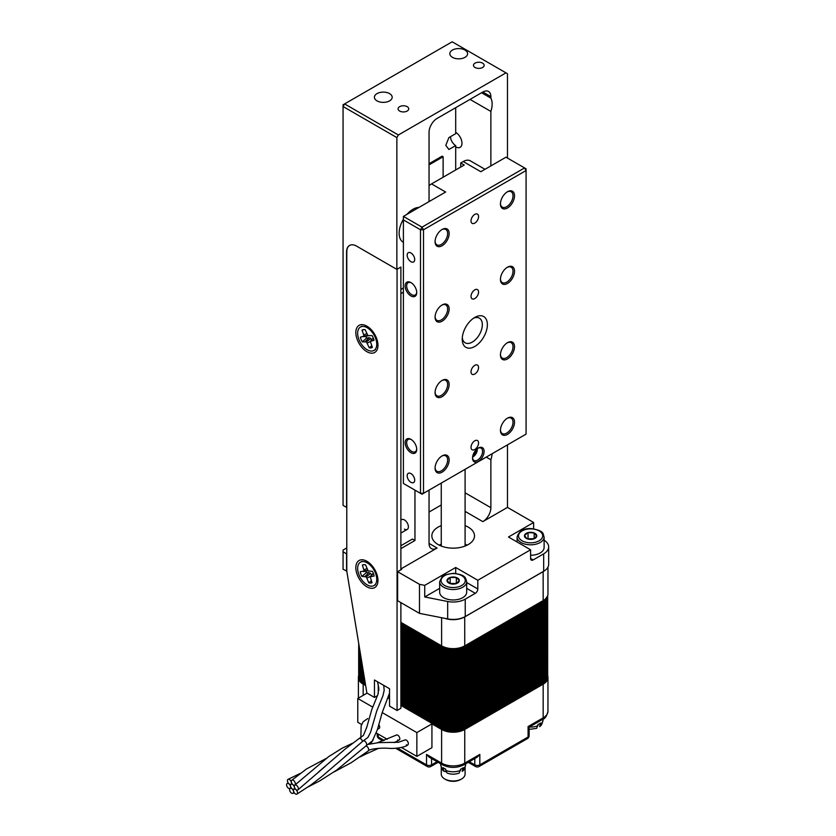 <?xml version="1.0" encoding="UTF-8"?>
<svg xmlns="http://www.w3.org/2000/svg" width="836" height="836" viewBox="0 0 836 836"><rect width="100%" height="100%" fill="white"/><g stroke="black" fill="none" stroke-linecap="round" stroke-linejoin="round"><path stroke-width="1.25" d="M452.945 599.966A13.512 7.796 0 0 0 466.687 592.16L466.687 581.71A13.512 7.796 180 0 1 452.945 589.516A13.512 7.796 180 0 1 439.663 581.71L439.663 592.16A13.512 7.796 0 0 0 452.945 599.966M456.163 583.664A6.155 3.553 0 0 0 459.33 580.612A6.155 3.553 0 0 0 456.341 577.509A6.155 3.553 0 0 0 450.186 577.446A6.155 3.553 0 0 0 447.02 580.487A6.155 3.553 0 0 0 450.008 583.601A6.155 3.553 0 0 0 456.163 583.664L459.33 580.612L456.341 577.509L450.186 577.446L447.02 580.487L450.008 583.601L456.163 583.664M456.456 583.434L449.904 583.518M456.341 583.309L456.341 577.509M450.186 583.246L450.186 577.446M530.599 555.261A13.512 7.796 0 0 0 544.111 547.465L544.111 537.015A13.512 7.796 180 0 1 529.334 544.779A13.512 7.796 180 0 1 517.087 537.015L517.087 541.989M533.169 539.084A6.155 3.553 0 0 0 536.733 536.189A6.155 3.553 0 0 0 534.173 532.95A6.155 3.553 0 0 0 528.038 532.616A6.155 3.553 0 0 0 524.475 535.521A6.155 3.553 0 0 0 527.035 538.75A6.155 3.553 0 0 0 533.169 539.084L536.733 536.189L534.173 532.95L528.038 532.616L524.475 535.521L527.035 538.75L533.169 539.084M533.702 538.729L527.537 538.823M534.173 538.405L534.173 532.95M528.038 538.426L528.038 532.616M473.061 454.962A3.699 2.132 120 0 0 474.305 454.021A3.699 2.132 120 0 0 475.37 452.443A3.699 2.132 120 0 0 475.883 450.698A3.699 2.132 120 0 0 475.893 450.071M473.594 453.603L474.305 454.021L475.527 450.5M472.633 456.79A5.685 3.281 120 0 0 477.251 448.775M473.615 456.31L473.584 456.529A7.106 4.107 120 0 0 476.123 453.499L477.408 448.66M473.584 456.529L472.591 457.052M295.714 784.952A2.842 1.641 -120 0 0 294.784 785.15A2.842 1.641 -120 0 0 294.68 787.867A2.842 1.641 -120 0 0 296.958 790.093A2.842 1.641 -120 0 0 297.888 789.895A2.842 1.641 -120 0 0 298.003 787.178A2.842 1.641 -120 0 0 295.714 784.952M318.443 772.056L345.435 748.826L359.093 738.564A2.842 1.641 60 0 1 359.208 738.501A2.842 1.641 60 0 1 360.567 738.679A2.842 1.641 60 0 1 362.5 741.49M294.868 789.069A2.842 1.641 -120 0 0 294.063 789.174A2.842 1.641 -120 0 0 293.781 791.859A2.842 1.641 -120 0 0 296.111 794.2A2.842 1.641 -120 0 0 296.916 794.095A2.842 1.641 -120 0 0 297.198 791.399A2.842 1.641 -120 0 0 294.868 789.069M366.022 745.837A2.842 1.641 -120 0 0 366.22 745.702A2.842 1.641 -120 0 0 366.45 743.382A2.842 1.641 -120 0 0 364.632 741.03A2.842 1.641 -120 0 0 363.273 740.853A2.842 1.641 -120 0 0 363.054 740.999L344.348 757.123M290.991 788.285A2.842 1.641 -120 0 0 290.332 788.327A2.842 1.641 -120 0 0 289.852 790.96A2.842 1.641 -120 0 0 292.234 793.416A2.842 1.641 -120 0 0 292.903 793.374A2.842 1.641 -120 0 0 293.373 790.741A2.842 1.641 -120 0 0 290.991 788.285M334.139 771.889L351.172 762.714L368.206 750.989A2.842 1.641 -120 0 0 368.498 748.68A2.842 1.641 -120 0 0 366.67 746.276A2.842 1.651 59.7 0 1 368.519 748.711A2.842 1.651 59.7 0 1 368.164 751.01M287.971 783.384A2.842 1.641 -120 0 0 287.333 783.416A2.842 1.641 -120 0 0 286.821 786.039A2.842 1.641 -120 0 0 289.214 788.526A2.842 1.641 -120 0 0 289.852 788.494A2.842 1.641 -120 0 0 290.364 785.871A2.842 1.641 -120 0 0 287.971 783.384M360.117 756.893L366.022 753.978A2.842 1.641 -120 0 0 366.617 752.201A2.842 1.672 59.6 0 1 366.084 753.936A2.842 1.672 59.6 0 1 366.063 753.957M288.817 779.277A2.842 1.641 -120 0 0 288.023 779.371A2.842 1.641 -120 0 0 287.72 782.057A2.842 1.641 -120 0 0 290.061 784.408A2.842 1.641 -120 0 0 290.844 784.314A2.842 1.641 -120 0 0 291.158 781.629A2.842 1.641 -120 0 0 288.817 779.277M377.517 729.274L379.032 728.49A2.842 1.641 -120 0 0 379.105 728.449A2.842 1.641 -120 0 0 378.75 724.645M292.694 780.061A2.842 1.641 -120 0 0 291.754 780.26A2.842 1.641 -120 0 0 291.649 782.987A2.842 1.641 -120 0 0 293.927 785.192A2.842 1.641 -120 0 0 294.868 784.994A2.842 1.641 -120 0 0 294.972 782.277A2.842 1.641 -120 0 0 292.694 780.061M291.837 784.168A2.842 1.641 -120 0 0 291.043 784.272A2.842 1.641 -120 0 0 290.75 786.958A2.842 1.641 -120 0 0 293.081 789.309A2.842 1.641 -120 0 0 293.885 789.205A2.842 1.641 -120 0 0 294.178 786.519A2.842 1.641 -120 0 0 291.837 784.168M399.211 740.006A2.842 1.641 -120 0 1 397.79 739.86A2.842 1.641 -120 0 0 399.211 740.006A2.842 1.641 -120 0 0 399.65 737.728A2.842 1.641 -120 0 0 397.79 735.22A2.842 1.641 -120 0 0 396.368 735.074A2.842 1.641 -120 0 0 396.358 735.084L377.548 742.671M368.133 751.031C368.812 748.826 382.177 747.677 388.949 748.345C393.463 748.805 405.032 747.708 407.769 744.928A2.842 1.641 -120 0 1 406.338 744.792A2.842 1.641 -120 0 0 407.759 744.939A2.842 1.641 -120 0 0 408.198 742.661A2.842 1.641 -120 0 0 406.338 740.153A2.842 1.641 -120 0 0 404.917 740.017A2.842 1.641 -120 0 0 404.885 740.027L398.438 742.274L378.666 742.619L368.749 744.312M463.144 768.89A12.446 7.179 0 0 0 465.621 764.585C464.91 768.388 463.771 770.625 462.203 771.314L463.144 767.73A12.446 7.179 180 0 1 461.974 768.503A12.446 7.179 180 0 1 460.626 769.183L459.215 773.039C455.192 774.554 451.158 774.554 447.135 773.039L445.724 770.343A12.446 7.179 0 0 0 460.626 770.343M540.568 724.185A12.446 7.179 0 0 0 543.045 719.89C542.334 723.683 541.195 725.93 539.628 726.609L540.568 723.025A12.446 7.179 180 0 1 539.398 723.809A12.446 7.179 180 0 1 538.05 724.478L536.649 728.344L529.125 729.41M547.747 675.969A16.354 9.447 180 0 1 547.956 677.505A16.354 9.447 180 0 1 543.17 684.182L464.743 729.462A16.354 9.447 180 0 1 441.607 729.462L431.93 723.882L431.93 747.677L416.85 756.392L416.85 732.587L431.93 723.882M365.666 685.625L363.179 684.182A16.354 9.447 180 0 1 358.393 677.505A16.354 9.447 180 0 1 358.602 675.969M444.146 771.314C442.578 770.625 441.439 768.388 440.729 764.585A12.446 7.179 0 0 0 443.205 768.89L444.146 771.314L445.933 771.701M547.956 567.111L547.956 593.905A16.354 9.447 180 0 1 543.17 600.582L464.743 645.862A16.354 9.447 180 0 1 441.607 645.862L400.883 622.35M544.403 570.821A16.354 9.447 180 0 1 543.17 571.615L464.743 616.895A16.354 9.447 180 0 1 444.877 618.358M445.755 618.525A16.281 9.405 0 0 0 463.646 617.355M464.743 729.462L464.743 763.132A16.354 9.447 0 0 1 441.607 763.132A3.553 2.048 120 0 0 442.349 764.762L429.046 757.082L426.527 754.427L441.607 763.132L441.607 729.462M479.822 754.427L477.304 757.082L464.001 764.762A3.553 2.048 60 0 0 464.743 763.132L479.822 754.427L479.822 764.877L528.091 737.018L528.091 726.568C529.439 727.341 529.439 727.341 528.091 726.568L543.17 717.852L543.17 684.182M372.71 707.099L357.777 698.478L357.777 722.283L361.56 724.467M357.777 698.478L367.025 693.138M376.346 733.005L387.225 739.285M401.468 747.509L416.85 756.392M416.85 732.587L382.198 712.585M379.001 728.501A2.842 1.641 -120 0 0 379.105 728.449A2.842 1.641 -120 0 1 377.767 728.355M443.205 768.89L443.205 767.73A12.446 7.179 180 0 0 445.724 769.183L445.724 770.343M441.262 767.458L441.262 774.115A11.913 6.876 0 0 0 444.752 778.974A11.913 6.876 0 0 0 461.597 778.974A11.913 6.876 0 0 0 462.977 778.013A11.913 6.876 0 0 0 465.088 774.115L465.088 767.458M461.597 778.974L460.594 779.549A10.492 6.051 180 0 1 445.755 779.549L444.752 778.974M363.9 564.697L362.385 565.052L364.172 571.04L360.264 571.688A10.053 5.81 60 0 0 361.967 576.422L366.262 576.83L368.77 582.797A10.053 5.81 60 0 0 370.505 583.058A10.053 5.81 60 0 0 372.02 582.702L370.223 576.715L374.131 576.067A10.053 5.81 -120 0 0 372.428 571.333L368.143 570.925L365.625 564.958A10.053 5.81 -120 0 0 363.89 564.697A10.053 5.81 -120 0 0 363.221 564.77A10.053 5.81 -120 0 0 362.385 565.052M371.644 586.203A13.512 7.796 60 0 1 359.511 575.973A13.512 7.796 60 0 1 360.441 562.179A13.512 7.796 60 0 1 362.761 561.552A13.512 7.796 60 0 1 374.894 571.782A13.512 7.796 60 0 1 373.953 585.576A13.512 7.796 60 0 1 371.644 586.203M371.351 580.842L368.77 582.797M370.735 576.129L367.077 578.094M371.675 575.032L370.63 573.423L366.262 576.83M370.63 573.423L368.906 572.608L365.196 576.328M368.906 572.608L366.272 572.681L361.967 576.422M366.272 572.681A8.527 4.922 60 0 1 365.698 571.155M370.223 576.715L373.316 573.203M366.931 568.584L364.078 569.755M367.652 570.173L364.172 571.04M367.997 570.695L363.493 571.594M373.389 573.402L370.912 576.161M364.224 329.572L362.04 330.126L364.12 336.124L360.389 337.18A10.053 5.81 60 0 0 362.312 341.893L366.471 341.893L369.251 347.797A10.053 5.81 60 0 0 370.933 347.901A10.053 5.81 60 0 0 372.365 347.379L370.285 341.381L374.016 340.325A10.053 5.81 -120 0 0 372.093 335.612L367.934 335.612L365.154 329.708A10.053 5.81 -120 0 0 363.472 329.603A10.053 5.81 -120 0 0 363.221 329.656A10.053 5.81 -120 0 0 362.04 330.126M372.208 351.036A13.512 7.796 60 0 1 359.71 341.266A13.512 7.796 60 0 1 360.441 327.054A13.512 7.796 60 0 1 362.187 326.468A13.512 7.796 60 0 1 374.695 336.239A13.512 7.796 60 0 1 373.953 350.451A13.512 7.796 60 0 1 372.208 351.036M371.738 345.832L369.251 347.797M370.296 341.454L367.338 343.115M371.706 339.761L370.756 338.413L366.471 341.893M370.756 338.413L369.052 337.744L365.416 341.475M369.052 337.744L366.523 338.089L362.312 341.893M366.523 338.089A8.527 4.922 60 0 1 365.781 336.302M370.285 341.381L373.274 337.984M368.3 335.758L363.493 336.762M366.743 333.606L363.942 334.808M367.641 335.205L364.12 336.124M373.295 338.058L370.912 340.743M410.946 252.984A5.329 3.083 -120 0 0 408.271 252.723A5.329 3.083 -120 0 0 407.456 256.997A5.329 3.083 -120 0 0 410.946 261.699A5.329 3.083 -120 0 0 413.611 261.961A5.329 3.083 -120 0 0 414.426 257.687A5.329 3.083 -120 0 0 410.946 252.984M410.946 473.594A5.329 3.083 -120 0 0 408.271 473.333A5.329 3.083 -120 0 0 407.456 477.607A5.329 3.083 -120 0 0 410.946 482.309A5.329 3.083 -120 0 0 413.611 482.571A5.329 3.083 -120 0 0 414.426 478.296A5.329 3.083 -120 0 0 410.946 473.594M411.333 282.84A7.106 4.107 -120 0 0 408.146 282.683A7.106 4.107 -120 0 0 407.048 288.378A7.106 4.107 -120 0 0 411.699 294.638A7.106 4.107 -120 0 0 415.252 294.993A7.106 4.107 -120 0 0 416.715 292.151M410.946 282.599A8.172 4.723 -120 0 0 405.157 285.933A8.172 4.723 -120 0 0 410.946 295.944A8.172 4.723 -120 0 0 416.725 292.61A8.172 4.723 -120 0 0 410.946 282.599L410.946 282.599M411.333 439.59A7.106 4.107 -120 0 0 408.146 439.433A7.106 4.107 -120 0 0 407.048 445.128A7.106 4.107 -120 0 0 411.699 451.388A7.106 4.107 -120 0 0 415.252 451.743A7.106 4.107 -120 0 0 416.715 448.901M410.946 439.349A8.172 4.723 -120 0 0 405.157 442.683A8.172 4.723 -120 0 0 410.946 452.694A8.172 4.723 -120 0 0 416.725 449.36A8.172 4.723 -120 0 0 410.946 439.349L410.946 439.349M474.796 298.556A5.329 3.083 120 0 0 478.276 293.864A5.329 3.083 120 0 0 477.46 289.59A5.329 3.083 120 0 0 474.796 289.852A5.329 3.083 120 0 0 471.305 294.554A5.329 3.083 120 0 0 472.131 298.828A5.329 3.083 120 0 0 474.796 298.556M474.796 374.037A5.329 3.083 120 0 0 478.276 369.334A5.329 3.083 120 0 0 477.46 365.06A5.329 3.083 120 0 0 474.796 365.322A5.329 3.083 120 0 0 471.305 370.024A5.329 3.083 120 0 0 472.131 374.298A5.329 3.083 120 0 0 474.796 374.037M474.796 223.087A5.329 3.083 120 0 0 478.276 218.395A5.329 3.083 120 0 0 477.46 214.12A5.329 3.083 120 0 0 474.796 214.382A5.329 3.083 120 0 0 471.305 219.084A5.329 3.083 120 0 0 472.131 223.348A5.329 3.083 120 0 0 474.796 223.087M474.796 449.507A5.329 3.083 120 0 0 478.276 444.804A5.329 3.083 120 0 0 477.46 440.53A5.329 3.083 120 0 0 474.796 440.791A5.329 3.083 120 0 0 471.305 445.494A5.329 3.083 120 0 0 472.131 449.768A5.329 3.083 120 0 0 474.796 449.507M478.317 448.054L478.317 448.054A8.172 4.723 120 0 0 472.528 458.065A8.172 4.723 120 0 0 478.317 461.409A8.172 4.723 120 0 0 484.096 451.388A8.172 4.723 120 0 0 478.317 448.054M472.549 457.605A7.106 4.107 120 0 0 474.002 460.448A7.106 4.107 120 0 0 477.555 460.103A7.106 4.107 120 0 0 482.205 453.833A7.106 4.107 120 0 0 481.118 448.138A7.106 4.107 120 0 0 477.92 448.295M435.086 316.687A8.893 5.131 120 0 0 436.914 320.334A8.893 5.131 120 0 0 441.356 319.895A8.893 5.131 120 0 0 447.166 312.068A8.893 5.131 120 0 0 445.807 304.941A8.893 5.131 120 0 0 441.721 305.182M442.119 304.952L442.119 304.952A9.959 5.747 120 0 0 435.075 317.137A9.959 5.747 120 0 0 442.119 321.202A9.959 5.747 120 0 0 449.151 309.006A9.959 5.747 120 0 0 442.119 304.952M435.086 392.157A8.893 5.131 120 0 0 436.914 395.804A8.893 5.131 120 0 0 441.356 395.365A8.893 5.131 120 0 0 447.166 387.538A8.893 5.131 120 0 0 445.807 380.411A8.893 5.131 120 0 0 441.721 380.652M442.119 380.422L442.119 380.422A9.959 5.747 120 0 0 435.075 392.606A9.959 5.747 120 0 0 442.119 396.672A9.959 5.747 120 0 0 449.151 384.487A9.959 5.747 120 0 0 442.119 380.422M507.473 342.687L507.473 342.687A9.959 5.747 120 0 0 500.44 354.872A9.959 5.747 120 0 0 507.473 358.937A9.959 5.747 120 0 0 514.516 346.752A9.959 5.747 120 0 0 507.473 342.687M500.45 354.422A8.893 5.131 120 0 0 502.279 358.069A8.893 5.131 120 0 0 506.72 357.63A8.893 5.131 120 0 0 512.531 349.803A8.893 5.131 120 0 0 511.162 342.676A8.893 5.131 120 0 0 507.086 342.917M507.473 267.206L507.473 267.206A9.959 5.747 120 0 0 500.44 279.402A9.959 5.747 120 0 0 507.473 283.467A9.959 5.747 120 0 0 514.516 271.272A9.959 5.747 120 0 0 507.473 267.206M500.45 278.952A8.893 5.131 120 0 0 502.279 282.599A8.893 5.131 120 0 0 506.72 282.16A8.893 5.131 120 0 0 512.531 274.333A8.893 5.131 120 0 0 511.162 267.206A8.893 5.131 120 0 0 507.086 267.447M435.086 467.627A8.893 5.131 120 0 0 436.914 471.285A8.893 5.131 120 0 0 441.356 470.835A8.893 5.131 120 0 0 447.166 463.008A8.893 5.131 120 0 0 445.807 455.881A8.893 5.131 120 0 0 441.721 456.132M442.119 455.892L442.119 455.892A9.959 5.747 120 0 0 435.075 468.087A9.959 5.747 120 0 0 442.119 472.141A9.959 5.747 120 0 0 449.151 459.957A9.959 5.747 120 0 0 442.119 455.892M507.473 418.157L507.473 418.157A9.959 5.747 120 0 0 500.44 430.352A9.959 5.747 120 0 0 507.473 434.406A9.959 5.747 120 0 0 514.516 422.222A9.959 5.747 120 0 0 507.473 418.157M500.45 429.892A8.893 5.131 120 0 0 502.279 433.55A8.893 5.131 120 0 0 506.72 433.1A8.893 5.131 120 0 0 512.531 425.273A8.893 5.131 120 0 0 511.162 418.146A8.893 5.131 120 0 0 507.086 418.387M507.473 191.737L507.473 191.737A9.959 5.747 120 0 0 500.44 203.932A9.959 5.747 120 0 0 507.473 207.997A9.959 5.747 120 0 0 514.516 195.802A9.959 5.747 120 0 0 507.473 191.737M500.45 203.472A8.893 5.131 120 0 0 502.279 207.129A8.893 5.131 120 0 0 506.72 206.691A8.893 5.131 120 0 0 512.531 198.853A8.893 5.131 120 0 0 511.162 191.737A8.893 5.131 120 0 0 507.086 191.977M435.086 241.217A8.893 5.131 120 0 0 436.914 244.864A8.893 5.131 120 0 0 441.356 244.425A8.893 5.131 120 0 0 447.166 236.588A8.893 5.131 120 0 0 445.807 229.472A8.893 5.131 120 0 0 441.721 229.712M442.119 229.472L442.119 229.472A9.959 5.747 120 0 0 435.075 241.667A9.959 5.747 120 0 0 442.119 245.732A9.959 5.747 120 0 0 449.151 233.537A9.959 5.747 120 0 0 442.119 229.472M462.298 337.629A14.222 8.214 120 0 0 465.171 342.802A14.222 8.214 120 0 0 472.277 342.102A14.222 8.214 120 0 0 481.567 329.572A14.222 8.214 120 0 0 479.394 318.171A14.222 8.214 120 0 0 473.469 318.276M474.796 317.429L474.796 317.429A17.775 10.262 120 0 0 462.224 339.197A17.775 10.262 120 0 0 474.796 346.459A17.775 10.262 120 0 0 487.367 324.681A17.775 10.262 120 0 0 474.796 317.429M429.046 185.717A14.222 8.214 -60 0 1 431.554 183.899L445.63 192.029L403.401 216.409L422.002 227.152L524.569 167.931L505.968 157.199L480.825 171.714L463.228 161.547A14.222 8.214 -60 0 1 470.344 160.846L484.995 169.3M460.72 167.064L460.72 162.999L463.228 161.547M460.72 162.999L464.231 165.037L431.554 183.899M420.498 493.334L420.498 229.764L403.401 219.899L403.401 483.469L420.498 493.334L423.507 493.334L526.074 434.124L526.074 170.544L423.507 229.764L423.507 493.334L422.002 494.212L420.498 493.334M526.074 168.809L524.569 167.931L526.074 170.544L526.074 168.809M423.507 229.764L422.002 227.152L420.498 229.764L423.507 229.764M403.401 216.409L403.401 219.899M366.899 326.155A15.644 9.029 -120 0 0 355.833 332.54A15.644 9.029 -120 0 0 366.899 351.695A15.644 9.029 -120 0 0 377.956 345.31A15.644 9.029 -120 0 0 366.899 326.155L366.899 326.155M366.899 561.28A15.644 9.029 -120 0 0 355.833 567.665A15.644 9.029 -120 0 0 366.899 586.82A15.644 9.029 -120 0 0 377.956 580.435A15.644 9.029 -120 0 0 366.899 561.28L366.899 561.28M349.636 245.397A14.222 8.214 -120 0 0 346.783 251.845L346.783 571.145L366.899 693.065L374.444 697.423L374.444 680.002L389.524 688.707L389.524 706.127L397.069 710.485L400.883 708.27L400.883 602.61M400.883 569.818L400.883 267.05L396.86 269.38L356.638 246.15A14.222 8.214 60 0 0 349.532 245.45A14.222 8.214 60 0 0 346.585 251.96L346.585 507.4L343.063 505.372L343.063 106.527L344.578 103.915L398.375 134.983L396.86 137.595L396.86 269.38M397.069 710.485L397.069 269.255L400.883 267.05L400.883 289.402L403.401 287.95M374.444 697.423L377.517 695.646M378.259 693.389L378.259 684.747M482.591 63.139A5.329 3.083 0 0 0 476.771 62.47A5.329 3.083 0 0 0 473.479 65.312A5.329 3.083 0 0 0 475.047 67.486A5.329 3.083 0 0 0 480.857 68.155A5.329 3.083 0 0 0 484.148 65.312A5.329 3.083 0 0 0 482.591 63.139M407.174 106.674A5.329 3.083 0 0 0 401.364 106.005A5.329 3.083 0 0 0 398.072 108.858A5.329 3.083 0 0 0 399.629 111.031A5.329 3.083 0 0 0 405.439 111.7A5.329 3.083 0 0 0 408.731 108.858A5.329 3.083 0 0 0 407.174 106.674M389.576 93.611A8.893 5.131 0 0 0 379.889 92.503A8.893 5.131 0 0 0 374.403 97.237A8.893 5.131 0 0 0 377.005 100.874A8.893 5.131 0 0 0 386.692 101.982A8.893 5.131 0 0 0 392.178 97.237A8.893 5.131 0 0 0 389.576 93.611M464.994 50.076A8.893 5.131 0 0 0 455.306 48.958A8.893 5.131 0 0 0 449.82 53.703A8.893 5.131 0 0 0 452.422 57.329A8.893 5.131 0 0 0 462.109 58.447A8.893 5.131 0 0 0 467.596 53.703A8.893 5.131 0 0 0 464.994 50.076M481.557 92.754L490.878 98.136L490.878 96.662A11.38 6.573 120 0 0 488.527 91.458A11.38 6.573 120 0 0 482.842 92.012L437.082 118.43A11.38 6.573 120 0 0 429.046 132.37L429.046 201.612M490.878 165.904L490.878 111.439A19.552 11.286 120 0 0 490.878 98.136M490.878 111.439L470.041 99.411M419.003 207.401A19.552 11.286 120 0 0 412.953 209.293A19.552 11.286 120 0 0 406.902 214.392M465.088 511.381L482.842 521.622A11.38 6.573 120 0 0 490.878 507.692L490.878 459.769A19.552 11.286 120 0 0 492.09 453.739M490.878 459.769L486.259 457.104M404.405 529.136A5.643 3.26 -120 0 0 407.226 529.418A5.643 3.26 -120 0 0 408.093 524.893A5.643 3.26 -120 0 0 404.405 519.919A5.643 3.26 -120 0 0 401.583 519.647L400.883 520.044M439.172 545.135A21.328 12.31 180 0 1 441.262 544.215M465.088 544.215A21.328 12.31 180 0 1 467.178 545.135M465.088 525.635A21.328 12.31 180 0 1 468.254 527.14A21.328 12.31 180 0 1 474.503 535.855A21.328 12.31 180 0 1 461.336 547.225A21.328 12.31 180 0 1 438.095 544.56A21.328 12.31 180 0 1 431.846 535.855A21.328 12.31 180 0 1 441.262 525.635M397.622 571.699L419.484 584.322L419.484 613.352L397.622 600.729L397.622 571.699L401.635 569.379L400.883 568.94L437.082 548.04A11.38 6.573 120 0 1 431.397 548.604A11.38 6.573 120 0 1 429.046 543.4L437.082 548.04M400.883 545.72L412.451 539.042L414.959 540.495L400.883 548.625L400.883 568.94M455.693 132.37A8.893 5.131 60 0 1 461.493 140.197A8.893 5.131 60 0 1 460.134 147.324A8.893 5.131 60 0 1 455.693 146.885L455.693 145.579L448.901 149.487L445.807 145.328L448.901 137.595L455.693 133.676L455.693 107.687M455.693 169.969L455.693 146.885M443.122 177.222L443.122 156.75L429.046 164.88M466.687 582.546L477.805 588.972L477.805 580.268L530.599 549.785L530.599 558.49L533.117 559.942L543.672 553.85A17.065 9.854 0 0 0 548.667 546.88A17.065 9.854 0 0 0 544.111 540.181M477.805 588.972A3.553 2.048 -60 0 1 475.297 593.33L466.687 588.356M455.693 573.454L455.693 567.487L424.74 585.357L424.74 596.967L447.668 601.492A17.065 9.854 0 0 0 465.244 599.13L475.297 593.33M465.244 599.13L465.244 616.55L543.672 571.26A17.065 9.854 180 0 0 548.667 564.3L548.667 546.88M533.117 559.942A3.553 2.048 -60 0 1 531.341 560.12A3.553 2.048 -60 0 1 530.599 558.49M346.783 547.925L343.063 550.078L343.063 569.232L346.783 571.145M465.244 616.55A17.065 9.854 180 0 1 447.668 618.901L419.484 613.352M455.693 567.487L477.805 580.268M482.842 521.622L507.473 507.4L533.619 522.5L508.476 537.015L530.599 549.785M429.046 512.05L441.262 504.996M424.74 585.357L419.484 584.322M507.473 507.4L507.473 444.856M507.473 158.067L507.473 73.735L505.968 72.857L398.375 134.983M414.959 540.495L414.959 490.147M429.046 490.147L429.046 543.4M403.401 219.231A19.552 11.286 120 0 0 403.171 242.189A19.552 11.286 120 0 0 403.401 242.315M396.86 137.595L343.063 106.527L343.063 104.793L452.171 41.8L505.968 72.857M533.619 528.822L533.619 522.5M343.063 551.812L346.585 553.85L346.585 571.26M443.122 156.75L442.119 156.165L429.046 163.72M455.693 145.579A7.284 4.211 60 0 1 450.531 136.644M424.74 596.967L439.663 588.356M452.966 587.53A12.091 6.981 0 0 0 465.265 580.675A12.091 6.981 0 0 0 453.384 573.58A12.091 6.981 0 0 0 441.084 580.435A12.091 6.981 0 0 0 452.966 587.53M529.46 542.794A12.091 6.981 0 0 0 542.637 536.503A12.091 6.981 0 0 0 531.738 528.906A12.091 6.981 0 0 0 518.571 535.197A12.091 6.981 0 0 0 529.46 542.794M363.179 684.182L363.179 695.353M378.259 734.112L378.259 737.018L384.132 740.403M397.487 748.115L426.527 764.877L426.527 754.427M469.299 761.711L474.796 764.877A3.553 2.048 180 0 0 479.822 764.877A3.553 2.048 60 0 1 479.08 766.507L527.349 738.637A3.553 2.048 60 0 0 528.091 737.018A3.553 2.048 0 0 0 529.125 735.565L529.125 727.163L542.439 719.482A3.553 2.048 60 0 0 543.17 717.852A16.354 9.447 0 0 0 547.956 711.175L547.956 677.505M529.355 727.038A12.446 7.179 0 0 0 538.05 725.638M441.607 645.862L441.607 617.71M464.711 616.843L464.743 645.862M543.17 600.582L543.149 571.573M468.254 762.307L475.527 766.507A3.553 2.048 -60 0 1 474.796 764.877L474.796 758.534M431.554 758.534L431.554 764.877L437.05 761.711M430.822 766.507A3.553 3.553 0 0 1 427.269 766.507A3.553 2.048 -60 0 1 426.527 764.877A3.553 2.048 180 0 0 431.554 764.877A3.553 2.048 60 0 1 430.822 766.507L438.095 762.307M379.001 738.637A3.553 2.048 -60 0 1 378.259 737.018A3.553 2.048 0 0 1 377.224 735.565A3.553 3.553 0 0 0 379.001 738.637L382.836 740.853M363.827 682.646L363.66 681.622M363.827 681.486L363.66 680.462M363.827 680.326L363.66 679.302M363.827 679.156L363.66 678.142M363.827 677.996L363.66 676.972M363.827 676.836L363.66 675.812M363.827 675.676L363.66 674.652M363.827 674.516L363.514 672.52M363.66 673.419L359.072 668.81L358.634 665.895M358.634 664.735L359.072 667.65L363.367 671.663M363.827 683.806L363.66 682.782M542.522 682.646L542.689 681.622M542.522 681.486L542.689 680.462M542.522 680.326L542.689 679.302M542.522 679.156L542.689 678.142M542.522 677.996L542.689 676.972M542.522 676.836L542.689 675.812M542.522 675.676L542.689 674.652M542.522 674.516L542.689 673.492M542.522 673.356L542.689 672.332M542.522 672.196L542.689 671.172M542.522 671.036L542.689 670.012M542.522 669.876L542.689 668.852M542.522 668.706L542.689 667.692M542.522 667.546L542.689 666.522M542.522 666.386L542.689 665.362M542.522 665.226L542.689 664.202M542.522 664.066L542.689 663.042M542.522 662.906L542.689 661.882M542.522 661.746L542.689 660.722M542.522 660.586L542.689 659.562M542.522 659.426L542.689 658.402M542.522 658.256L542.689 657.242M542.522 657.096L542.689 656.072M542.522 655.936L542.689 654.912M542.522 654.776L542.689 653.752M542.522 653.616L542.689 652.592M542.522 652.456L542.689 651.432M542.522 651.296L542.689 650.272M542.522 650.136L542.689 649.112M542.522 648.976L542.689 647.952M542.522 647.806L542.689 646.792M542.522 646.646L542.689 645.622M542.522 645.486L542.689 644.462M542.522 644.326L542.689 643.302M542.522 643.166L542.689 642.142M542.522 642.006L542.689 640.982M542.522 640.846L542.689 639.822M542.522 639.686L542.689 638.662M542.522 638.526L542.689 637.502M542.522 637.356L542.689 636.342M542.522 636.196L542.689 635.172M542.522 635.036L542.689 634.012M542.522 633.876L542.689 632.852M542.522 632.716L542.689 631.692M542.522 631.556L542.689 630.532M542.522 630.396L542.689 629.372M542.522 629.236L542.689 628.212M542.522 628.076L542.689 627.052M542.522 626.906L542.689 625.892M542.522 625.746L542.689 624.722M542.522 624.586L542.689 623.562M542.522 623.426L542.689 622.402M542.522 622.266L542.689 621.242M542.522 621.106L542.689 620.082M542.522 619.946L542.689 618.922M542.522 618.786L542.689 617.762M542.522 617.626L542.689 616.602M542.522 616.456L542.689 615.442M542.522 615.296L542.689 614.272M542.522 614.136L542.689 613.112M542.522 612.976L542.689 611.952M542.522 611.816L542.689 610.792M542.522 610.656L542.689 609.632M542.522 609.496L542.689 608.472M542.522 608.336L542.689 607.312M542.522 607.176L542.689 606.152M542.522 606.006L542.689 604.992M542.522 604.846L542.689 603.822M542.522 603.686L542.689 602.662M542.522 602.526L542.689 601.502M542.522 601.366L542.94 600.718M542.522 683.806L542.689 682.782M464.084 727.926L464.262 726.902M464.084 726.766L464.262 725.742M464.084 725.606L464.262 724.582M464.084 724.446L464.262 723.422M464.084 723.286L464.262 722.262M464.084 722.116L464.262 721.102M464.084 720.956L464.262 719.932M464.084 719.796L464.262 718.772M464.084 718.636L464.262 717.612M464.084 717.476L464.262 716.452M464.084 716.316L464.262 715.292M464.084 715.156L464.262 714.132M464.084 713.996L464.262 712.972M464.084 712.836L464.262 711.812M464.084 711.666L464.262 710.652M464.084 710.506L464.262 709.482M464.084 709.346L464.262 708.322M464.084 708.186L464.262 707.162M464.084 707.026L464.262 706.002M464.084 705.866L464.262 704.842M464.084 704.706L464.262 703.682M464.084 703.546L464.262 702.522M464.084 702.386L464.262 701.362M464.084 701.216L464.262 700.202M464.084 700.056L464.262 699.032M464.084 698.896L464.262 697.872M464.084 697.736L464.262 696.712M464.084 696.576L464.262 695.552M464.084 695.416L464.262 694.392M464.084 694.256L464.262 693.232M464.084 693.096L464.262 692.072M464.084 691.936L464.262 690.912M464.084 690.766L464.262 689.752M464.084 689.606L464.262 688.582M464.084 688.446L464.262 687.422M464.084 687.286L464.262 686.262M464.084 686.126L464.262 685.102M464.084 684.966L464.262 683.942M464.084 683.806L464.262 682.782M464.084 682.646L464.262 681.622M464.084 681.486L464.262 680.462M464.084 680.316L464.262 679.302M464.084 679.156L464.262 678.132M464.084 677.996L464.262 676.972M464.084 676.836L464.262 675.812M464.084 675.676L464.262 674.652M464.084 674.516L464.262 673.492M464.084 673.356L464.262 672.332M464.084 672.196L464.262 671.172M464.084 671.036L464.262 670.012M464.084 669.866L464.262 668.852M464.084 668.706L464.262 667.682M464.084 667.546L464.262 666.522M464.084 666.386L464.262 665.362M464.084 665.226L464.262 664.202M464.084 664.066L464.262 663.042M464.084 662.906L464.262 661.882M464.084 661.746L464.262 660.722M464.084 660.586L464.262 659.562M464.084 659.416L464.262 658.402M464.084 658.256L464.262 657.232M464.084 657.096L464.262 656.072M464.084 655.936L464.262 654.912M464.084 654.776L464.262 653.752M464.084 653.616L464.262 652.592M464.084 652.456L464.262 651.432M464.084 651.296L464.262 650.272M464.084 650.136L464.262 649.112M464.084 648.966L464.262 647.952M464.084 647.806L464.262 646.782M464.084 646.646L464.502 645.998M464.084 729.086L464.262 728.062M442.265 727.926L442.087 726.902M442.265 726.766L442.087 725.742M442.265 725.606L442.087 724.582M442.265 724.446L442.087 723.422M442.265 723.286L442.087 722.262M442.265 722.116L442.087 721.102M442.265 720.956L442.087 719.932M442.265 719.796L442.087 718.772M442.265 718.636L442.087 717.612M442.265 717.476L442.087 716.452M442.265 716.316L442.087 715.292M442.265 715.156L442.087 714.132M442.265 713.996L442.087 712.972M442.265 712.836L442.087 711.812M442.265 711.666L442.087 710.652M442.265 710.506L442.087 709.482M442.265 709.346L442.087 708.322M442.265 708.186L442.087 707.162M442.265 707.026L442.087 706.002M442.265 705.866L442.087 704.842M442.265 704.706L442.087 703.682M442.265 703.546L442.087 702.522M442.265 702.386L442.087 701.362M442.265 701.216L442.087 700.202M442.265 700.056L442.087 699.032M442.265 698.896L442.087 697.872M442.265 697.736L442.087 696.712M442.265 696.576L442.087 695.552M442.265 695.416L442.087 694.392M442.265 694.256L442.087 693.232M442.265 693.096L442.087 692.072M442.265 691.936L442.087 690.912M442.265 690.766L442.087 689.752M442.265 689.606L442.087 688.582M442.265 688.446L442.087 687.422M442.265 687.286L442.087 686.262M442.265 686.126L442.087 685.102M442.265 684.966L442.087 683.942M442.265 683.806L442.087 682.782M442.265 682.646L442.087 681.622M442.265 681.486L442.087 680.462M442.265 680.316L442.087 679.302M442.265 679.156L442.087 678.132M442.265 677.996L442.087 676.972M442.265 676.836L442.087 675.812M442.265 675.676L442.087 674.652M442.265 674.516L442.087 673.492M442.265 673.356L442.087 672.332M442.265 672.196L442.087 671.172M442.265 671.036L442.087 670.012M442.265 669.866L442.087 668.852M442.265 668.706L442.087 667.682M442.265 667.546L442.087 666.522M442.265 666.386L442.087 665.362M442.265 665.226L442.087 664.202M442.265 664.066L442.087 663.042M442.265 662.906L442.087 661.882M442.265 661.746L442.087 660.722M442.265 660.586L442.087 659.562M442.265 659.416L442.087 658.402M442.265 658.256L442.087 657.232M442.265 657.096L442.087 656.072M442.265 655.936L442.087 654.912M442.265 654.776L442.087 653.752M442.265 653.616L442.087 652.592M442.265 652.456L442.087 651.432M442.265 651.296L442.087 650.272M442.265 650.136L442.087 649.112M442.265 648.966L442.087 647.952M442.265 647.806L442.087 646.782M442.265 646.646L441.847 645.998M442.265 729.086L442.087 728.062M482.842 92.012L490.878 96.662M543.672 553.85L543.672 571.26M465.088 492.801L490.878 507.692M447.668 601.492L447.668 618.901M466.687 581.71C465.359 578.303 466.687 574.938 453.394 573.318C445.682 574.478 441.889 575.68 442.014 576.924L439.663 581.71M544.111 537.015C542.731 533.922 545.041 531.038 531.811 528.645C524.005 528.059 519.104 530.85 517.087 537.015M403.401 292.151L400.883 293.603M407.226 529.418L400.883 533.075M367.171 725.867L366.492 728.229M297.888 789.895L325.225 766.382M294.784 785.15L328.621 756.664L342.143 748.199L352.301 743.361M367.767 718.532L363.148 721.771L361.131 725.888L360.849 737.676M351.214 751.365L321.494 776.843L311.034 784.858L296.916 794.095M359.208 738.501L363.409 735.408L366.858 726.965L371.769 709.565L377.903 694.538L378.802 687.986L377.517 681.779M366.22 745.702L336.866 769.966L319.739 780.908L308.097 786.927M290.332 788.327L291.294 787.951M366.126 745.775L372.375 740.936L377.412 729.619L382.136 712.763L389.524 693.138M287.333 783.416L288.284 783.081M399.221 739.996L394.164 742.619M378.656 748.314L366.084 753.936M288.023 779.371L300.291 773.394M291.754 780.26L306.582 768.932L326.333 758.367M370.641 743.695L373.264 739.693M291.043 784.272L292.046 783.698M299.351 781.305L294.868 784.994M292.025 783.666L290.844 784.314M363.273 740.853L367.976 737.362L370.547 732.326L376.796 710.819L382.992 695.625L384.173 690.296L383.755 685.384M294.314 792.831L292.903 793.374M465.621 764.585L465.621 763.832M543.045 719.89L543.045 719.106M358.393 698.123L358.393 677.505M442.349 764.762C449.569 768.274 456.78 768.274 464.001 764.762M427.269 766.507L395.637 748.251M475.527 766.507A3.553 3.553 0 0 0 479.08 766.507M377.224 735.565L377.224 733.506M527.349 738.637A3.553 3.553 0 0 0 529.125 735.565M542.439 719.482C545.02 718.824 546.859 716.055 547.956 711.175M440.729 764.585L440.729 763.832M358.634 675.185L359.072 678.1L365.363 683.764M358.634 674.025L359.072 676.941L365.154 682.49M358.634 672.865L359.072 675.781L364.945 681.204M358.634 671.705L359.072 674.621L364.726 679.919M358.634 670.535L359.072 673.461L364.517 678.633M358.634 669.375L359.072 672.301L364.308 677.348M358.634 668.215L359.072 671.141L364.099 676.073M358.634 667.055L359.072 669.97L363.879 674.788M358.634 663.575L359.072 666.491L363.252 670.932M358.634 662.415L359.072 665.331L363.033 669.646M358.634 661.255L359.072 664.171L362.824 668.34M358.634 660.085L359.072 663.011L362.605 667.044M358.634 658.925L359.072 661.851L362.385 665.728M358.634 657.765L359.072 660.691L362.176 664.411M358.634 656.605L359.072 659.52L361.957 663.084M358.634 655.445L359.072 658.36L361.737 661.746M358.634 654.285L359.072 657.2L361.507 660.409M358.634 653.125L359.072 656.041L361.288 659.05M358.634 651.965L359.072 654.881L361.058 657.681M358.634 650.805L359.072 653.721L360.839 656.291M358.634 649.635L359.072 652.561L360.598 654.891M358.634 648.475L359.072 651.401L360.368 653.459M358.634 647.315L360.128 652.007M358.634 646.155L359.877 650.523M358.634 644.995L359.626 648.976M358.634 643.835L359.355 647.346M358.613 642.853L359.062 645.559M358.634 676.345L359.072 679.26L365.572 685.05M400.883 704.278L441.91 727.957C449.423 731.542 456.926 731.542 464.44 727.957L542.877 682.678L547.256 678.132L547.716 675.185M400.883 703.118L441.91 726.797C449.423 730.371 456.926 730.371 464.44 726.797L542.877 681.518L547.256 676.972L547.716 674.025M400.883 701.958L441.91 725.638C449.423 729.211 456.926 729.211 464.44 725.638L542.877 680.358L547.256 675.812L547.716 672.865M400.883 700.798L441.91 724.478C449.423 728.052 456.926 728.052 464.44 724.478L542.877 679.198L547.256 674.652L547.716 671.705M400.883 699.638L441.91 723.318C449.423 726.892 456.926 726.892 464.44 723.318L542.877 678.038L547.256 673.482L547.716 670.535M400.883 698.468L441.91 722.158C449.423 725.732 456.926 725.732 464.44 722.158L542.877 676.878L547.256 672.322L547.716 669.375M400.883 697.308L441.91 720.998C449.423 724.572 456.926 724.572 464.44 720.998L542.877 675.707L547.256 671.162L547.716 668.215M400.883 696.148L441.91 719.838C449.423 723.412 456.926 723.412 464.44 719.838L542.877 674.547L547.256 670.002L547.716 667.055M400.883 694.988L441.91 718.667C449.423 722.252 456.926 722.252 464.44 718.667L542.877 673.388L547.256 668.842L547.716 665.895M400.883 693.828L441.91 717.507C449.423 721.092 456.926 721.092 464.44 717.507L542.877 672.228L547.256 667.682L547.716 664.735M400.883 692.668L441.91 716.347C449.423 719.921 456.926 719.921 464.44 716.347L542.877 671.068L547.256 666.522L547.716 663.575M400.883 691.508L441.91 715.188C449.423 718.761 456.926 718.761 464.44 715.188L542.877 669.908L547.256 665.362L547.716 662.415M400.883 690.348L441.91 714.028C449.423 717.601 456.926 717.601 464.44 714.028L542.877 668.748L547.256 664.202L547.716 661.255M400.883 689.188L441.91 712.868C449.423 716.442 456.926 716.442 464.44 712.868L542.877 667.588L547.256 663.032L547.716 660.085M400.883 688.018L441.91 711.708C449.423 715.282 456.926 715.282 464.44 711.708L542.877 666.428L547.256 661.872L547.716 658.925M400.883 686.858L441.91 710.548C449.423 714.122 456.926 714.122 464.44 710.548L542.877 665.257L547.256 660.712L547.716 657.765M400.883 685.698L441.91 709.388C449.423 712.962 456.926 712.962 464.44 709.388L542.877 664.097L547.256 659.552L547.716 656.605M400.883 684.538L441.91 708.228C449.423 711.802 456.926 711.802 464.44 708.228L542.877 662.938L547.256 658.392L547.716 655.445M400.883 683.378L441.91 707.057C449.423 710.642 456.926 710.642 464.44 707.057L542.877 661.778L547.256 657.232L547.716 654.285M400.883 682.218L441.91 705.897C449.423 709.471 456.926 709.471 464.44 705.897L542.877 660.618L547.256 656.072L547.716 653.125M400.883 681.058L441.91 704.738C449.423 708.311 456.926 708.311 464.44 704.738L542.877 659.458L547.256 654.912L547.716 651.965M400.883 679.898L441.91 703.578C449.423 707.152 456.926 707.152 464.44 703.578L542.877 658.298L547.256 653.752L547.716 650.805M400.883 678.738L441.91 702.418C449.423 705.992 456.926 705.992 464.44 702.418L542.877 657.138L547.256 652.582L547.716 649.635M400.883 677.568L441.91 701.258C449.423 704.832 456.926 704.832 464.44 701.258L542.877 655.978L547.256 651.422L547.716 648.475M400.883 676.408L441.91 700.098C449.423 703.672 456.926 703.672 464.44 700.098L542.877 654.807L547.256 650.262L547.716 647.315M400.883 675.248L441.91 698.938C449.423 702.512 456.926 702.512 464.44 698.938L542.877 653.647L547.256 649.102L547.716 646.155M400.883 674.088L441.91 697.778C449.423 701.352 456.926 701.352 464.44 697.778L542.877 652.488L547.256 647.942L547.716 644.995M400.883 672.928L441.91 696.607C449.423 700.192 456.926 700.192 464.44 696.607L542.877 651.328L547.256 646.782L547.716 643.835M400.883 671.768L441.91 695.447C449.423 699.021 456.926 699.021 464.44 695.447L542.877 650.168L547.256 645.622L547.716 642.675M400.883 670.608L441.91 694.288C449.423 697.861 456.926 697.861 464.44 694.288L542.877 649.008L547.256 644.462L547.716 641.515M400.883 669.448L441.91 693.128C449.423 696.702 456.926 696.702 464.44 693.128L542.877 647.848L547.256 643.302L547.716 640.355M400.883 668.288L441.91 691.968C449.423 695.542 456.926 695.542 464.44 691.968L542.877 646.688L547.256 642.132L547.716 639.185M400.883 667.118L441.91 690.808C449.423 694.382 456.926 694.382 464.44 690.808L542.877 645.528L547.256 640.972L547.716 638.025M400.883 665.958L441.91 689.648C449.423 693.222 456.926 693.222 464.44 689.648L542.877 644.357L547.256 639.812L547.716 636.865M400.883 664.798L441.91 688.488C449.423 692.062 456.926 692.062 464.44 688.488L542.877 643.197L547.256 638.652L547.716 635.705M400.883 663.638L441.91 687.328C449.423 690.902 456.926 690.902 464.44 687.328L542.877 642.038L547.256 637.492L547.716 634.545M400.883 662.478L441.91 686.157C449.423 689.742 456.926 689.742 464.44 686.157L542.877 640.878L547.256 636.332L547.716 633.385M400.883 661.318L441.91 684.997C449.423 688.571 456.926 688.571 464.44 684.997L542.877 639.718L547.256 635.172L547.716 632.225M400.883 660.158L441.91 683.838C449.423 687.411 456.926 687.411 464.44 683.838L542.877 638.558L547.256 634.012L547.716 631.065M400.883 658.998L441.91 682.678C449.423 686.251 456.926 686.251 464.44 682.678L542.877 637.398L547.256 632.852L547.716 629.905M400.883 657.838L441.91 681.518C449.423 685.092 456.926 685.092 464.44 681.518L542.877 636.238L547.256 631.682L547.716 628.735M400.883 656.668L441.91 680.358C449.423 683.932 456.926 683.932 464.44 680.358L542.877 635.078L547.256 630.522L547.716 627.575M400.883 655.508L441.91 679.198C449.423 682.772 456.926 682.772 464.44 679.198L542.877 633.907L547.256 629.362L547.716 626.415M400.883 654.348L441.91 678.038C449.423 681.612 456.926 681.612 464.44 678.038L542.877 632.747L547.256 628.202L547.716 625.255M400.883 653.188L441.91 676.878C449.423 680.452 456.926 680.452 464.44 676.878L542.877 631.588L547.256 627.042L547.716 624.095M400.883 652.028L441.91 675.707C449.423 679.292 456.926 679.292 464.44 675.707L542.877 630.428L547.256 625.882L547.716 622.935M400.883 650.868L441.91 674.547C449.423 678.121 456.926 678.121 464.44 674.547L542.877 629.268L547.256 624.722L547.716 621.775M400.883 649.708L441.91 673.388C449.423 676.961 456.926 676.961 464.44 673.388L542.877 628.108L547.256 623.562L547.716 620.615M400.883 648.548L441.91 672.228C449.423 675.802 456.926 675.802 464.44 672.228L542.877 626.948L547.256 622.402L547.716 619.455M400.883 647.388L441.91 671.068C449.423 674.642 456.926 674.642 464.44 671.068L542.877 625.788L547.256 621.232L547.716 618.285M400.883 646.218L441.91 669.908C449.423 673.482 456.926 673.482 464.44 669.908L542.877 624.628L547.256 620.072L547.716 617.125M400.883 645.058L441.91 668.748C449.423 672.322 456.926 672.322 464.44 668.748L542.877 623.457L547.256 618.912L547.716 615.965M400.883 643.898L441.91 667.588C449.423 671.162 456.926 671.162 464.44 667.588L542.877 622.298L547.256 617.752L547.716 614.805M400.883 642.738L441.91 666.428C449.423 670.002 456.926 670.002 464.44 666.428L542.877 621.138L547.256 616.592L547.716 613.645M400.883 641.578L441.91 665.257C449.423 668.842 456.926 668.842 464.44 665.257L542.877 619.978L547.256 615.432L547.716 612.485M400.883 640.418L441.91 664.097C449.423 667.671 456.926 667.671 464.44 664.097L542.877 618.818L547.256 614.272L547.716 611.325M400.883 639.258L441.91 662.938C449.423 666.511 456.926 666.511 464.44 662.938L542.877 617.658L547.256 613.112L547.716 610.165M400.883 638.098L441.91 661.778C449.423 665.351 456.926 665.351 464.44 661.778L542.877 616.498L547.256 611.952L547.716 609.005M400.883 636.938L441.91 660.618C449.423 664.192 456.926 664.192 464.44 660.618L542.877 615.338L547.256 610.782L547.716 607.835M400.883 635.768L441.91 659.458C449.423 663.032 456.926 663.032 464.44 659.458L542.877 614.178L547.256 609.622L547.716 606.675M400.883 634.608L441.91 658.298C449.423 661.872 456.926 661.872 464.44 658.298L542.877 613.007L547.256 608.462L547.716 605.515M400.883 633.448L441.91 657.138C449.423 660.712 456.926 660.712 464.44 657.138L542.877 611.847L547.256 607.302L547.716 604.355M400.883 632.288L441.91 655.978C449.423 659.552 456.926 659.552 464.44 655.978L542.877 610.688L547.256 606.142L547.716 603.195M400.883 631.128L441.91 654.807C449.423 658.392 456.926 658.392 464.44 654.807L542.877 609.528L547.256 604.982L547.716 602.035M400.883 629.968L441.91 653.647C449.423 657.221 456.926 657.221 464.44 653.647L542.877 608.368L547.256 603.822L547.716 600.875M400.883 628.808L441.91 652.488C449.423 656.061 456.926 656.061 464.44 652.488L542.877 607.208L547.256 602.662L547.716 599.715M400.883 627.648L441.91 651.328C449.423 654.902 456.926 654.902 464.44 651.328L542.877 606.048L547.256 601.502L547.716 598.555M400.883 626.488L441.91 650.168C449.423 653.742 456.926 653.742 464.44 650.168L542.877 604.888L547.256 600.332L547.716 597.385M400.883 625.318L441.91 649.008C449.423 652.582 456.926 652.582 464.44 649.008L542.877 603.728L547.256 599.172L547.716 596.225M400.883 624.158L441.91 647.848C449.423 651.422 456.926 651.422 464.44 647.848L542.877 602.557L547.256 598.012L547.747 595.441M400.883 622.998L441.91 646.688C449.423 650.262 456.926 650.262 464.44 646.688L542.877 601.397L544.894 599.976L547.549 596.026M400.883 705.438L441.91 729.117C449.423 732.702 456.926 732.702 464.44 729.117L542.877 683.838L547.256 679.292L547.716 676.345M389.524 698.875L388.176 698.102M389.524 697.715L388.51 697.13M389.524 696.555L388.813 696.148M378.886 690.411L378.259 690.055M378.896 689.261L378.259 688.895M378.802 688.049L378.259 687.735M465.088 469.33L465.088 546.065M441.262 483.083L441.262 546.065M360.441 562.179L361.957 561.311M373.953 585.576L375.469 584.709M360.441 327.054L361.957 326.186M373.953 350.451L375.469 349.584"/></g></svg>
